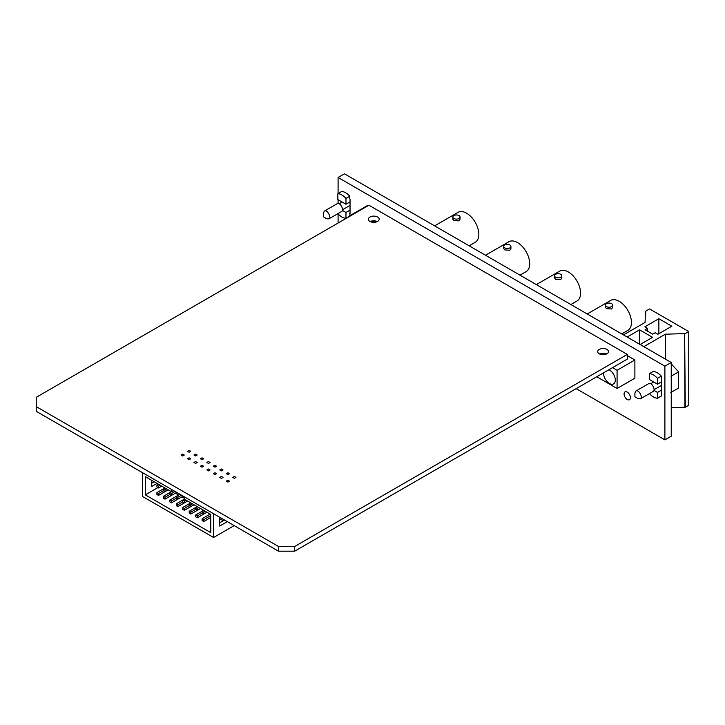 <?xml version="1.0" encoding="UTF-8"?>
<svg xmlns="http://www.w3.org/2000/svg" width="725" height="725" viewBox="0 0 725 725"><rect width="100%" height="100%" fill="white"/><g stroke="black" fill="none" stroke-linecap="round" stroke-linejoin="round"><path stroke-width="1.09" d="M377.308 221.578A5.392 3.118 0 0 0 370.23 221.578M369.958 221.433A5.392 3.118 180 0 1 368.373 219.231A5.392 3.118 180 0 1 371.708 216.349A5.392 3.118 180 0 1 377.58 217.029A5.392 3.118 180 0 1 379.166 219.231A5.392 3.118 180 0 1 375.831 222.104A5.392 3.118 180 0 1 369.958 221.433M606.635 353.972A5.392 3.118 0 0 0 599.548 353.972M599.276 353.827A5.392 3.118 180 0 1 597.69 351.625A5.392 3.118 180 0 1 601.025 348.743A5.392 3.118 180 0 1 606.907 349.423A5.392 3.118 180 0 1 608.483 351.625A5.392 3.118 180 0 1 605.158 354.498A5.392 3.118 180 0 1 599.276 353.827M294.64 551.19L627.315 359.12L627.315 354.416L368.925 205.238L36.25 397.309L36.25 411.329L278.491 551.19L294.64 551.19L294.64 546.487L627.315 354.416M36.25 406.634L278.491 546.487L278.491 551.19M278.491 546.487L294.64 546.487M624.071 393.983A4.495 2.592 -120 0 0 626.028 398.505A4.495 2.592 -120 0 0 629.499 399.711A4.495 2.592 -120 0 0 630.433 397.653A4.495 2.592 -120 0 0 628.466 393.131A4.495 2.592 -120 0 0 625.004 391.926A4.495 2.592 -120 0 0 624.071 393.983M664.888 366.161L664.888 439.867L671.25 436.196L671.25 362.491L344.447 173.81L338.086 177.48L664.888 366.161L671.25 362.491M338.086 223.046L338.086 213.893M338.086 203.507L338.086 199.683M338.086 193.539L338.086 177.48M664.888 439.867L576.167 388.645M661.327 393.403A10.612 6.126 -120 0 0 661.581 393.358L661.581 379.193M652.935 381.54L652.935 382.456M349.785 213.54A10.612 6.126 -120 0 0 350.039 213.485L350.039 199.33M341.393 201.595L341.393 202.502M600.943 354.48A3.843 2.22 180 0 1 605.239 354.48M608.955 369.714A8.274 4.776 60 0 1 609.444 369.977A8.274 4.776 60 0 1 614.854 377.263A8.274 4.776 60 0 1 613.586 383.897A8.274 4.776 60 0 1 609.444 383.489A8.274 4.776 60 0 1 603.617 372.795M596.766 376.755L617.075 388.482L634.882 378.196L634.882 359.99L617.075 370.267L617.075 388.482M617.075 370.267L612.534 367.647M627.315 355.622L634.882 359.99M371.626 222.086A3.843 2.22 180 0 1 375.922 222.086M350.075 216.123L349.613 215.851L367.412 205.574L367.883 205.846M349.613 216.394L349.613 215.851M684.935 407.178L684.627 333.591L685.279 407.278L688.75 405.275L688.75 331.561L649.582 308.95L645.767 311.152L645.005 322.462L623.464 334.896M645.767 311.152L645.767 314.514M658.871 333.69L658.871 318.719L671.839 326.205L657.847 334.279L655.183 332.739L652.699 334.171L645.069 329.766L647.552 328.334L644.878 326.794L658.871 318.719M647.552 331.198L647.552 328.334M684.935 333.763L688.75 331.561M684.627 333.591L665.351 334.207L643.809 346.65M665.351 359.083L665.351 334.207M671.25 407.731L685.279 407.278M640.121 344.52L652.554 337.333L639.586 329.848L627.152 337.025M639.586 344.212L639.586 329.848M640.338 398.868L638.091 398.641L634.91 396.811L634.91 393.131L635.843 391.074C638.761 389.044 643.184 397.49 640.338 398.868L653.18 391.446C656.025 390.077 651.603 381.631 648.685 383.661L635.843 391.074M653.189 371.436C655.898 371.608 658.617 373.176 661.327 376.139L657.512 378.341C654.802 375.378 652.092 373.81 649.373 373.638L653.189 371.436M657.512 378.341L657.512 384.187L649.373 379.483L649.373 373.638M661.581 381.839L657.512 384.187M661.327 378.812L661.327 376.139M653.977 390.367L657.512 392.406L661.581 390.059M649.373 393.557C652.092 396.521 654.802 398.088 657.512 398.261L661.327 396.058L661.581 393.222M657.512 392.406L657.512 398.261M670.997 392.424L678.256 388.228M671.25 363.923L678.618 371.834L670.997 376.239M678.618 388.02L678.618 371.834M328.797 218.914L326.549 218.696L323.368 216.857L323.368 213.186L324.302 211.129C327.22 209.09 331.642 217.545 328.797 218.914L341.638 211.501C344.484 210.132 340.061 201.677 337.143 203.716L324.302 211.129M341.647 191.491C344.366 191.663 347.076 193.222 349.785 196.185L345.97 198.387C343.26 195.433 340.551 193.865 337.832 193.693L341.647 191.491M345.97 198.387L345.97 204.233L337.832 199.538L337.832 193.693M350.039 201.885L345.97 204.233M349.785 198.868L349.785 196.185M342.436 210.422L345.97 212.461L350.039 210.114M337.832 213.612C340.551 216.567 343.26 218.134 345.97 218.307L349.785 216.104L350.039 213.277M345.97 212.461L345.97 218.307M158.539 495.411L158.539 493.535L156.908 492.592L156.908 494.477L158.539 495.411L168.182 489.846L165.001 491.686L165.001 489.801L166.551 488.913M158.539 493.535L163.37 490.743L165.001 491.686M156.908 492.592L163.37 488.868L163.37 490.743M187.485 451.303L189.107 450.37L190.738 451.303L189.107 452.246L187.485 451.303M158.539 487.952L158.539 486.076L156.908 485.134L156.908 487.019L158.539 487.952L161.72 486.122M158.539 486.076L160.089 485.179M156.908 485.134L158.467 484.237M181.023 455.037L182.646 454.095L184.277 455.037L182.646 455.98L181.023 455.037M165.001 499.144L165.001 497.268L163.37 496.326L163.37 498.202L165.001 499.144L176.673 492.402L171.462 495.411L171.462 493.535L175.042 491.468M165.001 497.268L169.831 494.477L171.462 495.411M163.37 496.326L169.831 492.592L169.831 494.477M193.938 455.037L195.569 454.095L197.2 455.037L195.569 455.98L193.938 455.037M165.001 489.801L163.37 488.868L164.919 487.97M187.485 458.762L189.107 457.828L190.738 458.762L189.107 459.704L187.485 458.762M171.462 502.869L171.462 500.993L169.831 500.051L169.831 501.936L171.462 502.869L183.135 496.136L177.915 499.144L177.915 497.268L181.504 495.193M171.462 500.993L176.293 498.202L177.915 499.144M169.831 500.051L176.293 496.326L176.293 498.202M200.399 458.762L202.03 457.828L203.653 458.762L202.03 459.704L200.399 458.762M171.462 493.535L169.831 492.592L171.381 491.695M193.938 462.496L195.569 461.553L197.2 462.496L195.569 463.438L193.938 462.496M177.915 506.603L177.915 504.727L176.293 503.784L176.293 505.66L177.915 506.603L187.558 501.038L184.377 502.869L184.377 500.993L185.926 500.096M177.915 504.727L182.754 501.936L184.377 502.869M176.293 503.784L182.754 500.051L182.754 501.936M206.861 462.496L208.492 461.553L210.114 462.496L208.492 463.438L206.861 462.496M177.915 497.268L176.293 496.326L179.873 494.251M200.399 466.22L202.03 465.287L203.653 466.22L202.03 467.163L200.399 466.22M184.377 510.337L184.377 508.452L182.754 507.509L182.754 509.394L184.377 510.337L194.019 504.763L190.838 506.603L190.838 504.727L192.388 503.83M184.377 508.452L189.207 505.66L190.838 506.603M182.754 507.509L189.207 503.784L189.207 505.66M213.322 466.22L214.944 465.287L216.576 466.22L214.944 467.163L213.322 466.22M184.377 500.993L182.754 500.051L184.404 499.099M206.861 469.954L208.492 469.012L210.114 469.954L208.492 470.897L206.861 469.954M190.838 514.061L190.838 512.185L189.207 511.243L189.207 513.119L190.838 514.061L200.481 508.497L197.3 510.337L197.3 508.452L198.849 507.554M190.838 512.185L195.668 509.394L197.3 510.337M189.207 511.243L195.668 507.509L195.668 509.394M219.784 469.954L221.406 469.012L223.037 469.954L221.406 470.897L219.784 469.954M190.838 504.727L189.207 503.784L190.766 502.887M213.322 473.679L214.944 472.745L216.576 473.679L214.944 474.621L213.322 473.679M197.3 517.795L197.3 515.91L195.668 514.977L195.668 516.853L197.3 517.795L206.933 512.231L203.761 514.061L203.761 512.185L205.311 511.288M197.3 515.91L202.13 513.119L203.761 514.061M195.668 514.977L202.13 511.243L202.13 513.119M226.236 473.679L227.868 472.745L229.499 473.679L227.868 474.621L226.236 473.679M197.3 508.452L195.668 507.509L197.218 506.621M219.784 477.412L221.406 476.47L223.037 477.412L221.406 478.355L219.784 477.412M203.761 521.52L203.761 519.644L202.13 518.701L202.13 520.577L203.761 521.52L210.776 517.469M203.761 519.644L210.776 515.593M202.13 518.701L210.141 514.079M232.698 477.412L234.329 476.47L235.951 477.412L234.329 478.355L232.698 477.412M203.761 512.185L202.13 511.243L203.68 510.346M226.236 481.146L227.868 480.204L229.499 481.146L227.868 482.08L226.236 481.146M157.017 483.403L151.416 486.638L151.416 480.177M151.416 483.403L154.217 481.79M219.675 517.233L219.675 526.042L227.306 521.638M219.675 522.816L224.514 520.024M213.576 513.708L213.576 537.497L142.517 496.471L142.517 472.682M234.175 525.607L213.576 537.497M184.404 496.87L184.404 499.217L210.776 514.442L210.776 532.648L145.317 494.858L145.317 476.651L171.689 491.876L173.719 490.698M145.317 494.858L157.905 487.59M175.405 493.136L178.604 494.985M181.857 496.87L184.404 498.338M219.675 518.701L223.237 520.758M171.689 491.876L171.689 489.529M469.147 245.811L475.265 242.277A17.264 9.969 -120 0 0 478.844 234.374A17.264 9.969 -120 0 0 471.304 217.002A17.264 9.969 -120 0 0 458.001 212.371L434.619 225.874M460.058 217.047L460.058 219.258L459.007 220.88L453.923 220.572L452.862 219.258L452.862 217.047A3.598 2.075 180 0 1 455.083 215.126A3.598 2.075 180 0 1 459.007 215.579A3.598 2.075 180 0 1 460.058 217.047A3.598 2.075 180 0 1 457.837 218.968A3.598 2.075 180 0 1 453.923 218.515A3.598 2.075 180 0 1 452.862 217.047M520.015 275.174L526.132 271.639A17.264 9.969 -120 0 0 529.703 263.737A17.264 9.969 -120 0 0 522.172 246.364A17.264 9.969 -120 0 0 508.868 241.742L485.487 255.236M510.926 246.409L510.926 248.621L509.865 250.243L504.781 249.935L503.73 248.621L503.73 246.409A3.598 2.075 180 0 1 505.95 244.497A3.598 2.075 180 0 1 509.865 244.941A3.598 2.075 180 0 1 510.926 246.409A3.598 2.075 180 0 1 508.705 248.331A3.598 2.075 180 0 1 504.781 247.877A3.598 2.075 180 0 1 503.73 246.409M570.874 304.536L576.991 301.011A17.264 9.969 -120 0 0 580.571 293.108A17.264 9.969 -120 0 0 573.031 275.736A17.264 9.969 -120 0 0 559.727 271.105L536.346 284.608M561.784 275.781L561.784 277.992L560.733 279.614L555.649 279.306L554.589 277.992L554.589 275.781A3.598 2.075 180 0 1 556.809 273.86A3.598 2.075 180 0 1 560.733 274.313A3.598 2.075 180 0 1 561.784 275.781A3.598 2.075 180 0 1 559.564 277.693A3.598 2.075 180 0 1 555.649 277.249A3.598 2.075 180 0 1 554.589 275.781M621.742 333.908L627.859 330.373A17.264 9.969 -120 0 0 631.43 322.471A17.264 9.969 -120 0 0 623.899 305.098A17.264 9.969 -120 0 0 610.595 300.476L587.214 313.97M612.652 305.143L612.652 307.355L611.592 308.977L606.508 308.669L605.457 307.355L605.457 305.143A3.598 2.075 180 0 1 607.677 303.222A3.598 2.075 180 0 1 611.592 303.675A3.598 2.075 180 0 1 612.652 305.143A3.598 2.075 180 0 1 610.432 307.065A3.598 2.075 180 0 1 606.508 306.612A3.598 2.075 180 0 1 605.457 305.143M661.581 385.356L654.104 389.669M653.723 382.002L650.688 383.752M670.806 392.533L678.437 388.129M350.039 205.402L342.562 209.724M342.182 202.048L339.146 203.807"/></g></svg>

